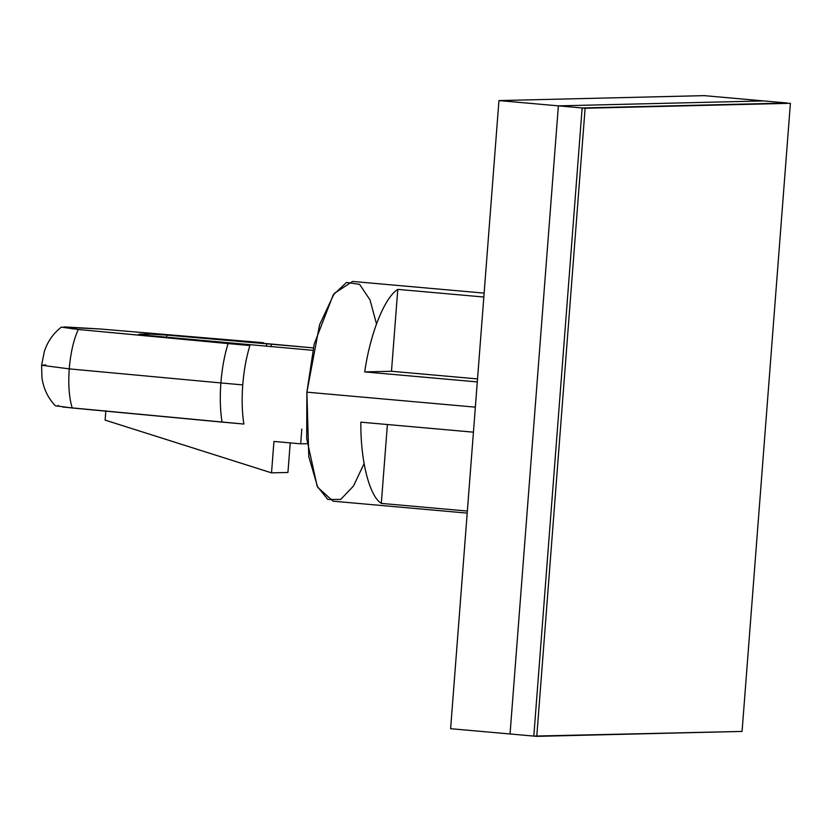 <?xml version="1.0" encoding="UTF-8"?>
<svg xmlns="http://www.w3.org/2000/svg" width="832" height="832" viewBox="0 0 832 832"><rect width="100%" height="100%" fill="white"/><g stroke="black" fill="none" stroke-linecap="round" stroke-linejoin="round"><path stroke-width="1.25" d="M45.802 364.905L41.6 365.258L41.933 377.614C43.451 388.523 47.913 397.904 55.297 405.746L72.197 407.992C69.118 397.686 68.13 384.654 69.233 368.878L41.6 365.258L69.233 368.878C68.13 384.654 69.118 397.686 72.197 407.992L222.019 422.094C220.189 410.415 219.804 397.363 220.875 382.938L69.233 368.878C70.554 353.111 73.559 339.976 78.239 329.482L228.062 343.585C224.422 355.399 222.03 368.514 220.875 382.938L242.746 384.904C243.89 370.5 246.272 357.375 249.891 345.54L78.239 329.482C73.559 339.976 70.554 353.111 69.233 368.878L220.875 382.938C222.03 368.514 224.422 355.399 228.062 343.585L249.891 345.54C246.272 357.375 243.89 370.5 242.746 384.904C241.675 399.298 242.039 412.35 243.849 424.06L62.702 407.004M484.13 293.124L352.581 281.434L334.298 293.394L319.571 324.761L306.894 392.174L308.786 456.674L317.741 487.365L333.05 501.186L467.199 513.115M364.083 463.611L353.486 486.023L340.704 499.418L327.818 499.47L317.169 486.2L306.675 438.474L306.894 392.174L475.353 407.15L306.894 392.174L314.184 344.115L333.185 295.006L346.486 282.454L359.59 284.346L370.011 299.915L376.501 323.898M477.298 381.919L364.718 371.914C370.157 333.497 384.665 297.305 397.79 289.38L483.829 297.034L397.79 289.38L391.487 371.27L477.526 378.924L391.487 371.27L364.718 371.914L477.298 381.919M467.366 511.056L381.316 503.402C369.366 496.09 360.391 460.46 360.859 422.167L473.429 432.172L360.859 422.167C360.391 460.46 369.366 496.09 381.316 503.402L467.366 511.056M387.39 424.518L381.316 503.402L387.39 424.518M139.63 334.204L147.961 335.514L139.63 334.204L148.096 333.996L166.785 335.078L313.321 347.89L271.305 344.042L271.097 346.736L271.305 344.042L266.698 343.637L266.479 346.351L266.698 343.637L166.785 335.078L166.618 337.251L166.785 335.078L148.096 333.996L147.982 335.525L148.096 333.996L138.767 334.308M57.387 406.266L58.49 405.434M242.746 384.904L220.875 382.938C219.804 397.363 220.189 410.415 222.019 422.094L243.849 424.06C242.039 412.35 241.675 399.298 242.746 384.904M263.442 342.732L99.778 328.962L263.442 342.732M78.239 329.482L61.339 327.132L99.778 328.962L64.532 326.914L72.644 328.921M147.961 335.514L312.801 350.303L147.961 335.514M397.79 289.38C384.665 297.305 370.157 333.497 364.718 371.914L391.487 371.27L397.79 289.38M290.222 442.905L287.945 472.462L290.222 442.905M105.851 410.696L105.123 420.118L271.523 472.857L273.946 441.449L300.674 443.83L301.808 429.062L300.674 443.83L307.122 443.674L300.674 443.83L273.946 441.449L271.523 472.857L287.945 472.462L271.523 472.857L105.123 420.118L105.851 410.696M450.611 728.697L498.95 100.578L704.236 95.638L498.95 100.578L450.611 728.697L510.047 733.98L450.611 728.697M763.672 100.922L558.376 105.862L510.047 733.98L558.376 105.862L498.95 100.578L558.376 105.862L763.672 100.922L704.236 95.638L763.672 100.922L558.376 105.862L510.047 733.98L533.811 736.091L582.14 107.973L558.376 105.862L582.14 107.973L787.426 103.033L763.672 100.922L787.426 103.033L582.14 107.973L533.811 736.091L510.047 733.98L558.376 105.862L763.672 100.922M582.14 107.973L533.811 736.091L536.775 736.362L585.114 108.243L582.14 107.973L787.426 103.033L582.14 107.973L790.4 103.303L742.071 731.422L533.811 736.091L582.14 107.973M585.114 108.243L536.775 736.362L742.071 731.422L790.4 103.303L585.114 108.243M41.6 365.258L44.366 351.322C47.674 341.453 53.331 333.393 61.339 327.132"/></g></svg>
